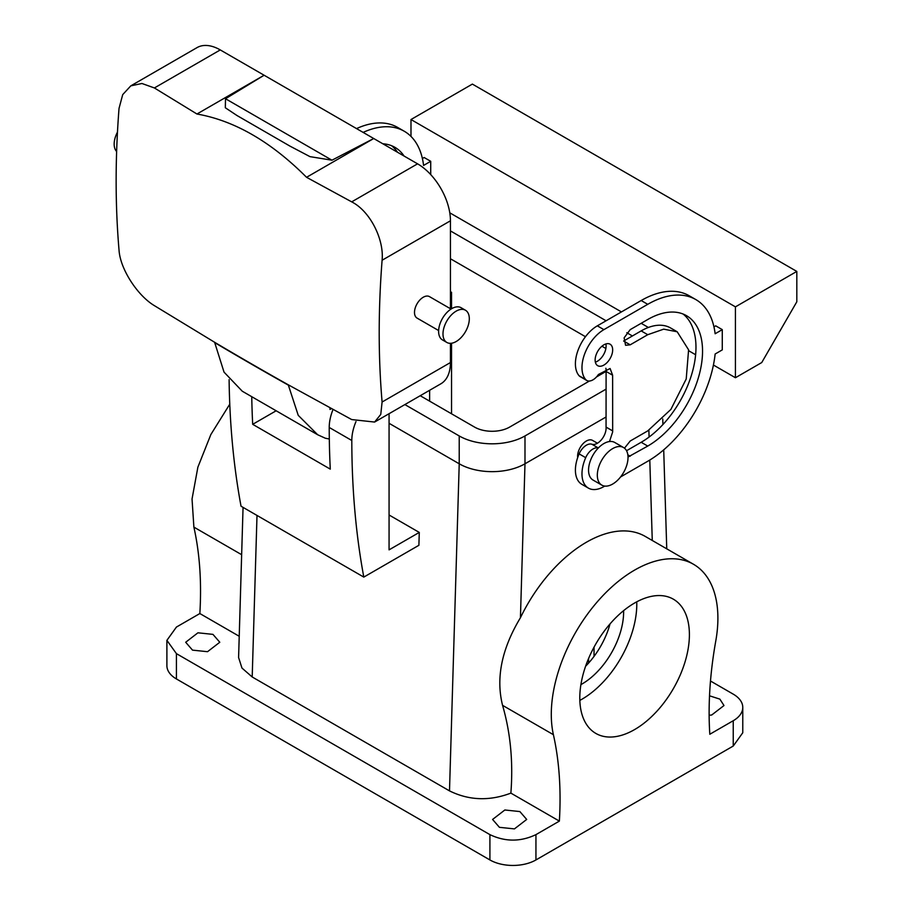<?xml version="1.0" encoding="UTF-8"?>
<svg xmlns="http://www.w3.org/2000/svg" width="911" height="911" viewBox="0 0 911 911"><rect width="100%" height="100%" fill="white"/><g stroke="black" fill="none" stroke-linecap="round" stroke-linejoin="round"><path stroke-width="1.37" d="M636.743 601.829A77.503 44.753 -60 0 1 630.07 638.497A77.503 44.753 -60 0 1 579.829 700.4M623.614 610.632A58.908 34.003 -60 0 1 618.535 637.882A58.908 34.003 -60 0 1 580.899 684.628M586.502 663.732A77.503 44.753 -60 0 1 673.343 599.176A77.503 44.753 -60 0 1 682.692 668.868A77.503 44.753 -60 0 1 595.84 733.423A77.503 44.753 -60 0 1 586.502 663.732M610.04 623.898A58.908 34.003 -60 0 1 607.569 631.551A58.908 34.003 -60 0 1 585.602 666.237M693.499 564.273A117.804 68.018 -60 0 0 594.257 605.428A117.804 68.018 -60 0 0 553.398 734.687A372.03 214.791 -60 0 1 559.365 821.107L535.941 834.635L535.941 859.95L733.241 746.041L733.241 720.726L709.817 734.255A372.03 214.791 -60 0 1 715.784 640.934A117.804 68.018 -60 0 0 715.784 597.912A117.804 68.018 -60 0 0 693.499 564.273L645.273 536.431A117.804 68.018 -60 0 0 520.432 617.738L524.987 463.79L606.1 416.965L524.998 463.779M553.398 734.687L502.565 705.342C495.732 678.08 501.676 648.883 520.432 617.738M502.565 705.342C510.502 732.717 513.28 761.972 510.877 793.117L559.365 821.107M535.941 834.635C520.602 841.912 505.252 841.912 489.913 834.635L176.427 653.642L166.895 640.353L176.427 627.064L199.851 613.547L239.229 636.277M257.004 515.432L252.199 676.975L449.499 790.885C468.994 800.496 489.458 801.236 510.877 793.117M252.199 676.975L241.973 668.059L238.591 657.537L243.055 507.381M504.842 809.993L519.862 811.564L526.695 819.444L514.442 828.896L499.422 827.325L492.589 819.444L504.842 809.993M197.938 632.803L212.958 634.375L219.79 642.255L207.537 651.695L192.517 650.135L185.685 642.255L197.938 632.803M535.941 859.95A32.557 18.789 180 0 1 489.913 859.95L176.427 678.957A32.557 18.789 180 0 1 166.895 665.668L166.895 640.353M733.241 746.041L742.772 732.751L742.772 707.437A32.557 18.789 0 0 0 733.241 694.148L710.489 681.007M733.241 720.726A32.557 18.789 0 0 0 742.772 707.437M709.521 695.81L719.872 699.124L723.983 705.535L711.73 714.987L709.134 715.294M275.885 410.929L252.689 424.321L330.283 469.131A930.063 536.978 -60 0 1 329.224 427.453A37.203 21.477 -60 0 1 333.027 409.495M449.499 790.885L459.224 463.79L389.065 423.296L459.224 463.79A46.507 26.852 0 0 0 524.987 463.79L524.987 435.948L606.1 389.122M450.444 258.758L585.466 336.706L450.444 258.758M601.932 346.214L605.872 348.492L601.932 346.214M597.445 443.224L592.56 440.4A12.401 7.163 120 0 0 582.448 444.34A12.401 7.163 120 0 0 577.688 457.573M241.654 554.697L193.884 527.116L192.039 499L197.881 467.172L210.851 434.547L229.777 404.165M193.884 527.116C199.737 553.353 201.73 582.152 199.851 613.547M389.065 413.708L389.065 549.857L419.276 532.423L389.065 514.988M419.276 532.423L418.889 545.302L363.808 577.096L241.039 506.22A930.063 536.978 -60 0 1 229.105 379.659M451.549 308.749L451.549 292.306L450.444 291.668M451.549 343.231L451.549 413.799M451.549 292.306L450.444 292.932M251.755 396.832A930.063 536.978 120 0 0 252.689 424.321M363.808 577.096A930.063 536.978 -60 0 1 351.805 440.491A37.203 21.477 -60 0 1 355.985 421.588M609.493 441.539L612.67 431.905A12.401 7.163 -60 0 0 612.625 430.914L606.054 427.111A12.401 7.163 -60 0 1 606.1 428.102A12.401 7.163 -60 0 1 601.135 440.093A12.401 7.163 -60 0 1 591.865 444.238A12.401 7.163 -60 0 0 579.123 453.883A30.997 17.901 -60 0 0 581.822 484.31L588.404 488.114A30.997 17.901 -60 0 1 585.693 457.675A12.401 7.163 -60 0 1 598.311 447.996A21.705 12.526 120 0 1 609.493 441.539A21.705 12.526 -60 0 1 614.754 442.473L623.523 447.529A21.705 12.526 120 0 0 603.469 457.447A21.705 12.526 120 0 0 599.199 482.591A21.705 12.526 120 0 0 601.818 485.119A21.705 12.526 120 0 0 621.871 475.2A21.705 12.526 120 0 0 626.142 450.057A21.705 12.526 120 0 0 623.523 447.529M606.054 427.111L606.1 371.449M605.872 368.249A12.401 7.163 -60 0 1 606.1 370.39A12.401 7.163 -60 0 1 606.054 371.426L612.625 375.23L612.67 430.892L606.1 427.088M612.625 375.23L610.097 368.511L598.436 374.478A12.401 7.163 -60 0 1 586.775 380.456L580.205 376.653A12.401 7.163 -60 0 1 579.123 375.765A30.997 17.901 -60 0 1 577.984 350.405A30.997 17.901 -60 0 1 597.32 325.842L641.173 300.528A96.111 55.491 -60 0 1 689.217 295.768L695.799 299.56A96.111 55.491 -60 0 1 715.135 333.756L722.275 329.634L715.704 325.842L713.951 326.855M628.009 457.037L647.744 446.071A77.503 44.753 -60 0 0 698.373 377.78A77.503 44.753 -60 0 0 686.495 315.673A77.503 44.753 -60 0 0 647.744 319.51L630.207 329.634L624.137 337.833L625.561 345.28L630.207 344.825L623.636 341.021L641.173 330.898A58.908 34.003 -60 0 1 670.621 327.983L677.192 331.775L688.591 349.824L686.222 378.976L670.883 409.426L647.744 430.892L630.207 441.015L624.479 448.189M683.068 314.01A77.503 44.753 -60 0 1 690.868 376.983A77.503 44.753 -60 0 1 641.173 442.279L626.54 450.729M605.872 343.948A12.401 7.163 -60 0 1 606.1 346.089A12.401 7.163 -60 0 1 595.361 362.157M422.385 158.525L424.139 157.512L430.721 161.304L430.721 174.593M430.721 161.304L423.581 165.426A96.111 55.491 -60 0 0 404.233 131.23L397.663 127.438A96.111 55.491 -60 0 0 356.543 128.599M363.125 132.402A96.111 55.491 -60 0 1 404.233 131.23M382.836 143.779A77.503 44.753 -60 0 1 394.941 147.343A77.503 44.753 -60 0 1 404.074 156.043M450.444 343.322L450.444 362.544A46.507 26.852 -120 0 1 440.822 383.827L374.603 422.055L351.692 419.561L288.252 384.795A3710.64 2142.319 180 0 1 214.609 342.274L224.026 372.121L242.269 391.218L317.677 434.752L325.329 438.225L329.315 439.011M331.399 408.618L329.976 409.426L329.976 407.843M288.252 384.795L298.239 415.336L317.677 434.752M586.775 380.456A12.401 7.163 -60 0 1 585.693 379.557A30.997 17.901 -60 0 1 584.555 354.197A30.997 17.901 -60 0 1 603.902 329.634L647.744 304.32A96.111 55.491 -60 0 1 695.799 299.56M735.428 306.859L735.428 377.735L761.744 362.544L796.818 301.792L796.818 271.421L735.428 306.859L410.986 119.535L410.986 136.422M735.428 377.735L713.427 365.026M695.617 354.743L688.773 350.792M641.173 323.303L647.744 327.106A46.507 26.852 0 0 1 648.37 327.47L647.892 327.197M450.296 213.106L449.783 212.81A46.507 26.852 0 0 1 450.444 213.197L621.439 311.915M722.275 329.634L722.275 349.881L715.135 354.015A96.111 55.491 -60 0 1 647.744 461.262L620.573 476.954M604.767 486.075L603.902 486.576A30.997 17.901 -60 0 1 588.404 488.114M630.207 344.825L647.744 334.701L663.686 329.156L677.192 331.775M612.67 349.881A12.401 7.163 -60 0 1 607.261 362.362A12.401 7.163 -60 0 1 597.707 365.687A12.401 7.163 -60 0 1 595.134 360.016A12.401 7.163 -60 0 1 600.543 347.535A12.401 7.163 -60 0 1 610.097 344.21A12.401 7.163 -60 0 1 612.67 349.881M391.514 145.68A77.503 44.753 -60 0 1 397.503 152.251M214.62 342.274L154.392 305.652C137.493 295.563 120.195 269.098 119.034 250.126A925.405 534.29 120 0 1 116.141 180.925A925.405 534.29 120 0 1 119.034 108.375L122.712 94.619L130.808 85.85L141.957 83.493L154.392 87.957L196.947 114.012C234.537 120.639 271.068 141.729 306.551 177.303L351.692 201.866C370.06 211.113 384.214 239.388 382.096 260.25A925.405 534.29 120 0 0 379.204 332.8A925.405 534.29 120 0 0 382.096 402.013L380.775 414.403L374.603 422.055M601.818 485.119L593.05 480.063A21.705 12.526 -60 0 1 590.43 477.535A21.705 12.526 -60 0 1 598.311 447.996M796.818 271.421L472.376 84.097L410.986 119.535M130.808 85.85L197.015 47.623A46.507 26.852 -120 0 1 220.268 49.923L417.568 163.832L351.692 201.866M450.444 308.738L450.444 220.792A46.507 26.852 -120 0 0 417.568 163.832M451.036 309.068L429.468 296.622A12.401 7.163 120 0 0 419.06 300.903A12.401 7.163 120 0 0 417.067 318.098L438.635 330.545M225.507 98.741L331.957 160.199L309.991 156.646L290.085 146.181L236.962 115.503L225.324 107.76L225.507 98.741L264.11 75.237L196.947 114.012M331.957 160.199L373.726 138.518L306.551 177.303M465.453 310.23L461.068 307.702A18.596 10.738 120 0 0 445.456 314.124A18.596 10.738 120 0 0 442.461 339.917L446.845 342.456A18.596 10.738 120 0 0 462.458 336.034A18.596 10.738 120 0 0 465.453 310.23A18.596 10.738 120 0 0 449.84 316.652A18.596 10.738 120 0 0 446.845 342.456M117.462 132.129A18.596 10.738 120 0 0 116.631 151.511M459.224 463.79L459.224 435.948A46.507 26.852 0 0 0 524.987 435.948M420.222 395.716L474.563 427.088A24.802 14.314 0 0 0 509.636 427.088L589.428 381.026M459.224 435.948L404.883 404.575M596.523 376.926L606.054 371.426M450.444 230.916L606.088 320.774M626.791 332.72L632.405 335.965M489.913 834.635L489.913 859.95M594.04 647.152L594.04 656.387M652.265 540.474L649.794 460.044M649.087 437.041L648.871 430.22M176.427 653.642L176.427 678.957M429.628 390.295L429.628 401.147M351.805 440.491L329.224 427.453M598.333 447.973L591.865 444.238M585.693 379.557L579.123 375.765M603.902 329.634L597.32 325.842M647.744 304.32L641.173 300.528M585.693 457.675L579.123 453.883M647.744 334.701L641.173 330.898M630.207 456.206L627.827 454.828M647.744 446.071L641.173 442.279M288.297 385.102A3710.583 2142.285 180 0 1 214.654 342.593M450.444 362.544L382.096 402.013M450.444 220.792L382.096 260.25M220.268 49.923L154.392 87.957M666.75 548.832L663.709 449.852M662.923 424.515L662.752 418.992M588.586 658.471L588.586 663.06"/></g></svg>
